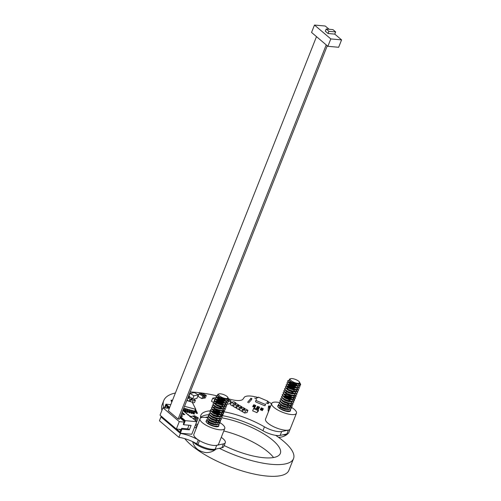 <?xml version="1.0" encoding="UTF-8"?>
<svg xmlns="http://www.w3.org/2000/svg" width="501" height="501" viewBox="0 0 501 501"><rect width="100%" height="100%" fill="white"/><g stroke="black" fill="none" stroke-linecap="round" stroke-linejoin="round"><path stroke-width="0.75" d="M290.279 428.825A13.302 4.208 -158.4 0 1 290.261 428.887L288.726 432.764A13.302 4.208 -158.4 0 1 286.854 433.972L280.134 435.4A13.302 4.208 -158.4 0 1 262.919 430.722A44.332 14.034 21.6 0 0 222.77 415.717A44.332 14.034 21.6 0 0 221.079 415.429L221.824 416.369M217.941 414.991A44.332 14.034 21.6 0 0 216.52 414.841M209.236 414.653A44.332 14.034 21.6 0 0 205.535 415.135A44.332 14.034 21.6 0 0 200.532 417.402M200.6 418.003A44.332 14.034 -158.4 0 1 200.838 415.285A44.332 14.034 -158.4 0 1 207.07 411.258A44.332 14.034 -158.4 0 1 210.802 410.776M213.113 410.707A44.332 14.034 -158.4 0 1 214.134 410.72M214.747 410.739A44.332 14.034 -158.4 0 1 217.39 410.901M218.148 410.97A44.332 14.034 -158.4 0 1 219.551 411.121M221.78 410.645L222.676 411.572A44.332 14.034 -158.4 0 1 224.298 411.835A44.332 14.034 -158.4 0 1 264.453 426.846L262.919 430.722M228.606 398.846A84.231 26.666 -158.4 0 1 229.214 399.021A18.086 5.724 -158.4 0 0 243.085 399.04L244.131 397.493A18.086 5.724 -158.4 0 1 246.486 396.203A18.086 5.724 -158.4 0 1 258.059 397.525M163.796 407.845A84.231 26.666 -158.4 0 1 163.746 400.6A84.231 26.666 -158.4 0 1 175.4 392.984M161.904 410.413A84.231 26.666 -158.4 0 1 162.211 404.476L163.746 400.6M180.429 433.446A18.08 5.724 -158.4 0 1 198.271 439.922L196.73 443.798A18.08 5.724 21.6 0 0 178.895 437.329L159.424 420.79L160.959 416.907L180.429 433.446L178.895 437.329M221.254 437.36A13.302 4.208 -158.4 0 1 225.306 442.684L223.765 446.56A13.302 4.208 -158.4 0 1 221.899 447.769L215.18 449.197A13.295 4.208 -158.4 0 1 197.964 444.519A73.547 23.284 21.6 0 1 196.73 443.798M219.613 422.437A13.302 4.208 -158.4 0 1 224.774 428.474L218.586 444.111A13.302 4.208 -158.4 0 1 216.714 445.32A13.295 4.208 -158.4 0 1 202.773 442.32M215.18 449.197L216.714 445.32L223.433 443.892L221.899 447.769M225.306 442.684A13.302 4.208 -158.4 0 1 223.433 443.892M280.134 435.4L281.668 431.524A13.302 4.208 -158.4 0 1 264.453 426.846M281.668 431.524L288.388 430.096A13.302 4.208 -158.4 0 1 273.652 426.727A13.302 4.208 -158.4 0 1 265.53 419.093L271.717 403.455A13.302 4.208 -158.4 0 1 273.59 402.247A13.302 4.208 -158.4 0 1 279.157 402.497M288.388 430.096A13.302 4.208 -158.4 0 0 290.254 428.887A13.302 4.208 -158.4 0 1 288.388 430.096L286.854 433.972M267.716 401.439A18.092 5.73 -158.4 0 1 271.598 403.768M190.211 391.964A84.231 26.666 -158.4 0 1 216.388 395.69M199.354 440.554A73.547 23.284 -158.4 0 1 198.271 439.922M186.817 400.543L192.227 402.184L195.722 409.154L195.547 411.233L194.288 412.768M193.211 412.555L192.215 412.285M190.493 410.15L191.438 410.407L191.432 411.215L191.157 412.022L190.173 411.728M189.121 411.44L188.125 411.171M187.08 410.889L186.084 410.62M185.032 410.332L184.036 410.062M194.482 412.185L195.359 409.236L184.537 406.292M191.157 412.022L191.282 413.325L192.177 413.569L192.528 410.695L193.48 410.964L193.123 413.475L194.225 414.12L194.576 411.246L195.547 411.233M189.24 412.768L190.136 413.012L190.311 412.567L189.215 411.922L189.24 412.768L189.034 412.361L189.459 409.63L190.486 410.137L189.459 409.63M188.445 409.599L189.391 409.856M187.192 412.217L188.088 412.455L188.263 412.016L187.167 411.365L187.374 411.772L187.192 412.217L186.992 411.809L187.412 409.073L188.439 409.58L187.412 409.073M184.355 408.484L185.301 408.741L184.944 411.252L186.046 411.903L186.397 409.029L187.349 409.298M171.856 401.94L171.555 401.025L172.156 401.188M171.574 401.858L172.031 401.495M182.865 410.526L184.568 411.346L184.381 411.828L184.568 411.346L182.859 410.532M183.234 410.563L183.153 409.793M184.143 410.983L184.349 408.472L183.823 408.102M185.151 411.659L185.301 408.741M185.502 408.785L186.266 408.766L185.37 408.522M187.167 411.365L187.543 409.342M188.063 411.609L188.439 409.58M189.215 411.922L189.591 409.893M190.104 412.16L190.486 410.137M191.282 413.325L191.438 410.407M191.632 410.451L192.397 410.432L191.501 410.187M193.33 413.882L193.48 410.964M193.68 411.008L194.576 411.246L193.549 410.745M195.722 409.154L195.359 409.236M196.354 412.461L197.444 413.031L197.269 413.475L196.342 413.225A0.783 0.701 153.4 0 1 195.866 412.448L196.023 411.503L195.522 411.283M196.517 412.78L196.524 411.709A0.783 0.701 153.4 0 0 196.473 411.277L196.279 410.883A0.783 0.701 153.4 0 0 195.853 410.544L195.609 410.476M197.444 413.031L196.367 412.404M195.822 411.365L195.666 412.06A0.783 0.701 153.4 0 0 195.716 412.492L195.916 412.887M196.091 410.663A0.783 0.701 153.4 0 0 195.647 410.056M195.453 411.384L195.415 411.553A0.783 0.701 153.4 0 0 195.653 412.21M196.837 412.53L196.993 412.141L196.461 411.991M196.023 410.382L195.828 409.987A0.783 0.701 153.4 0 0 195.666 409.787M196.993 412.141L196.53 411.678M196.549 411.246L196.242 410.826M196.098 410.35L195.797 409.931M196.473 411.277A0.783 0.701 153.4 0 0 196.048 410.933L195.584 410.807M171.555 401.025L171.749 401.42M185.326 411.215L186.222 411.459M187.374 411.772L188.263 412.016M189.416 412.323L190.311 412.567M191.463 412.88L192.353 413.125M193.505 413.438L194.401 413.682M171.53 401.076L171.123 400.969L171.298 400.524L172.313 400.781M172.225 400.775L172.031 400.38L172.457 400.424M172.031 400.38L171.104 400.13L171.298 400.524M171.104 400.13L171.123 400.969M172.858 399.422A0.783 0.701 153.4 0 0 172.789 399.516L172.369 400.243M227.316 404.226L229.946 403.662L231.024 400.957L228.988 399.773M231.024 400.957L228.287 401.539M223.559 399.942L223.358 400.449M225.907 400.8L224.949 400.243M224.461 399.372L225.344 399.184M256.255 399.585L255.485 401.677L256.067 402.084L264.271 405.572L265.161 405.566M268.085 403.725L268.549 403.148L268.048 402.936M268.185 403.768L268.549 403.148M256.393 397.988L256.706 397.55L257.808 397.875L258.341 397.136L267.822 401.163L267.484 402.015M255.967 400.462L265.449 404.489L264.966 405.71M265.449 404.489L265.762 404.05M267.678 403.23L268.242 402.447L267.891 403.324M268.242 402.447L267.296 401.902L267.822 401.163M269.156 409.931L269.45 406.994L268.404 406.555L268.116 411.033M268.404 406.555L268.905 405.81L269.945 406.248L269.657 408.672M248.615 402.81L251.151 400.155L251.446 399.403L250.406 398.965L247.575 402.372L250.256 399.341M250.406 398.965L250.907 398.22L251.947 398.664L251.151 400.155M256.499 398.809L254.671 398.038L256.499 398.809M268.041 403.674L266.213 402.904L268.041 403.674M269.45 406.994L269.945 406.248M269.15 407.745L269.651 407M251.947 398.664L251.446 399.403M214.691 399.698L215.549 399.178M213.921 401.652L214.409 400.424M213.57 402.528L211.478 401.314L212.743 398.113L215.474 397.738M214.841 399.328L212.743 398.113M196.286 421.303L197.043 421.141L198.308 417.94L194.457 415.698L192.991 416.3M198.308 417.94L196.968 418.222L193.117 415.98M195.885 420.959L196.968 418.222M218.712 401.645L220.371 402.629M218.499 403.512L218.962 403.781M223.208 407.307L222.864 407.075M193.192 418.673L195.853 418.059M190.267 416.669L192.722 416.149L195.785 417.934L195.121 420.308L195.434 419.713L194.62 419.882M192.753 416.168L195.803 417.934L195.396 419.631M195.415 400.312L193.317 399.097L190.919 399.604L193.017 400.825L195.415 400.312L194.532 402.528L192.603 402.942M190.919 399.604L190.186 401.458M193.017 400.825L192.365 402.466M188.739 401.063L187.073 400.099L187.956 397.882L190.048 399.097L189.215 401.195M190.342 401.063L189.447 401.257M190.048 399.097L192.447 398.589L190.355 397.368L187.956 397.882M192.447 398.589L192.146 399.347M196.354 427.998L194.538 427.29M197.732 424.522L197.1 424.153L195.659 424.453M195.415 425.073L196.793 425.875L195.916 428.092M196.793 425.875L197.231 425.781M200.932 393.968L201.12 393.492L204.978 395.734L204.001 398.195L203.4 397.844M204.978 395.734L206.318 395.452L205.341 397.913L204.001 398.195M201.12 393.492L202.46 393.204L206.318 395.452M188.238 396.942L189.741 396.623L189.365 397.581M189.741 396.623L188.62 395.978M202.842 396.141L201.872 398.608L198.014 396.36L198.985 393.899L202.842 396.141L204.183 395.859L203.212 398.32L201.872 398.608M198.985 393.899L200.325 393.617L204.183 395.859M262.436 410.206L261.785 410.419L261.854 409.956L262.436 410.206L263.244 409.01L262.274 410.626L263.257 408.722L262.599 409.968L260.533 409.117L262.587 409.981L262.311 410.526L261.823 410.319L262.274 410.626M262.969 409.555L263.094 409.229L262.969 409.555M261.697 410.35L260.382 409.342L260.745 409.868L260.219 409.755L260.802 410.006L260.983 409.574L261.86 409.943M263.088 409.248L263.225 408.653L262.718 409.417L260.783 408.584L260.589 409.135L262.537 409.962M241.689 411.315L239.591 410.094L240.474 407.877L242.565 409.098L241.689 411.315L242.86 411.064M242.565 409.098L244.964 408.584L242.872 407.369L240.474 407.877M244.964 408.584L244.663 409.342M244.651 413.037L242.559 411.822L243.436 409.605L245.534 410.82L244.651 413.037L247.049 412.53L247.932 410.313L245.834 409.098L243.436 409.605M245.534 410.82L247.932 410.313M238.608 409.524L236.516 408.302L237.393 406.092L239.484 407.307L238.608 409.524L239.929 409.242M239.484 407.307L241.883 406.799L239.791 405.578L237.393 406.092M241.883 406.799L241.545 407.651M193.417 399.153L196.887 398.42L198.302 394.851L193.925 395.777L192.547 399.259M188.902 396.141L189.96 393.467L194.332 392.54L198.302 394.851M193.925 395.777L189.96 393.467M233.904 405.678L232.545 405.967L233.522 403.505L235.99 402.979L235.533 404.125M232.545 405.967L230.454 404.752L231.424 402.284L233.898 401.764L235.99 402.979M233.522 403.505L231.424 402.284M235.639 407.795L233.547 406.58L234.424 404.363L236.522 405.578L235.639 407.795L236.816 407.551M236.522 405.578L238.921 405.071L236.823 403.856L234.424 404.363M238.921 405.071L238.62 405.829M257.959 411.622L258.24 411.033L257.702 411.515M258.253 411.196L258.541 410.607L258.134 410.432M258.028 410.688L258.372 410.757M257.902 410.476L257.026 412.686L252.661 410.839L253.544 408.622L257.902 410.476L257.026 412.686M258.397 409.768L254.038 407.92L253.544 408.622M258.716 408.641L258.065 408.854L258.134 408.39L258.716 408.641L259.524 407.445L258.554 409.06L258.873 408.415L256.819 407.551L258.873 408.415L258.591 408.96L258.103 408.753L258.554 409.06M259.249 407.989L259.374 407.664L259.249 407.989M257.088 408.44L257.251 408.021L256.662 407.776L257.026 408.302L256.499 408.19L257.088 408.44L257.264 408.008L258.14 408.378M258.817 408.396L259.537 407.156L258.817 408.396L256.825 407.532L257.614 406.286L257.063 407.019M257.094 408.428L257.977 408.785M254.921 407.044L254.17 407.219L254.339 406.799L254.921 407.044L255.729 405.848L254.758 407.463L255.742 405.566L255.084 406.806L253.024 405.954L255.078 406.818L254.796 407.363L254.308 407.163L254.758 407.463M255.454 406.392L255.579 406.073L255.454 406.392M254.182 407.194L252.867 406.179L253.23 406.706L252.704 406.599L253.193 406.806L253.468 406.411L254.339 406.799M255.573 406.086L255.71 405.497L255.209 406.261L253.268 405.428L253.074 405.979L255.022 406.799M169.401 408.146L166.075 405.322L169.2 408.647L167.146 406.906L166.67 408.102L167.146 406.906L166.075 405.322L169.401 408.146M190.637 417.145L191.488 417.22L190.637 417.145L189.566 416.237L190.637 417.145M165.906 404.188L164.441 407.902L165.906 404.188L170.791 404.633L165.906 404.188L169.695 407.407L165.906 404.188M165.029 407.952L166.075 405.322L165.029 407.952M161.178 416.137L160.934 416.751L180.329 433.227L181.938 429.163L181.481 428.768L180.16 432.094L176.571 429.044L180.16 432.094L181.713 428.324L188.288 428.919L189.359 429.827L191.113 425.399L183.692 424.729L185.301 420.665L180.473 416.563L185.301 420.665L196.755 421.698L191.488 417.22L196.755 421.698L191.777 434.254L180.329 433.227L160.934 416.751L161.178 416.137M184.55 421.015L180.178 417.302L184.55 421.015L183.234 424.334L183.692 424.729L183.234 424.334L184.55 421.015M179.978 417.803L184.349 421.516L179.978 417.803M187.618 414.577L188.689 415.492L187.618 414.577L188.464 414.659L186.741 413.839L185.671 412.924L186.516 413.006L186.328 413.482L186.516 413.006L185.646 412.26L186.516 413.006L185.671 412.924L186.741 413.839L188.464 414.659L188.276 415.141L188.464 414.659L187.618 414.577M184.825 414.628L182.145 412.348L184.825 414.628L181.362 414.314L184.825 414.628M180.567 416.318L181.074 416.751L180.598 416.25L181.105 416.675L182.708 415.949L180.936 415.392L182.708 415.949L181.074 416.751L180.567 416.318M188.288 428.919L181.713 428.324L181.481 428.768L181.938 429.163L189.359 429.827L188.288 428.919M184.794 412.185L185.646 412.26L184.794 412.185L183.723 411.271L184.568 411.346L183.723 411.271L184.794 412.185M189.566 416.237L190.411 416.312L189.541 415.567L188.689 415.492L189.541 415.567L190.411 416.312L190.223 416.794L190.411 416.312L189.566 416.237M180.742 430.628L179.151 429.276L180.742 430.628M181.105 416.675L182.708 415.949L181.105 416.675M183.692 424.729L191.113 425.399L189.359 429.827L181.938 429.163L180.329 433.227L191.777 434.254L196.755 421.698L185.301 420.665L183.692 424.729M273.533 457.526A43.618 13.809 21.6 0 0 257.17 444.418A43.618 13.809 21.6 0 0 223.79 430.96M224.179 445.533A43.618 13.809 21.6 0 0 280.328 453.436A43.618 13.809 21.6 0 0 261.81 432.695A43.618 13.809 21.6 0 0 221.918 417.859M208.704 416.901A43.618 13.809 21.6 0 0 205.216 417.383M219.363 448.307A57.809 18.299 21.6 0 0 293.517 458.659A57.809 18.299 21.6 0 0 275.669 435.344M184.788 438.651A57.809 18.299 21.6 0 0 205.924 455.303A57.809 18.299 21.6 0 0 288.877 470.376L293.517 458.659M326.189 29.002L328.913 31.319L335.645 31.92L332.921 29.609L326.189 29.002L325.318 31.194L328.042 33.504L334.774 34.112L341.576 39.886L330.804 38.921L327.879 46.305L311.553 32.44L314.478 25.05L330.804 38.921M314.478 25.05L325.249 26.021L329.063 29.258M341.576 39.886L338.651 47.276L327.879 46.305M335.645 31.92L334.774 34.112M327.272 45.791L179.452 419.149L178.105 419.03L326.226 44.902M178.105 419.03L168.367 410.757L316.494 36.636M168.781 408.29L162.95 407.77L160.026 415.154L176.352 429.025L179.277 421.635L162.95 407.77M184.13 422.074L179.277 421.635M181.205 429.463L176.352 429.025M187.574 428.856L189.021 425.205M181.957 412.805L184.011 414.552M328.913 31.319L328.042 33.504M216.075 449.009A12.801 4.052 -158.4 0 1 215.768 449.341A12.801 4.052 -158.4 0 1 214.409 449.917A12.801 4.052 -158.4 0 1 197.839 445.414A12.801 4.052 -158.4 0 1 193.386 442.001M215.768 449.341A14.441 14.441 0 0 1 206.537 452.585A6.738 2.136 -158.4 0 1 198.778 450.136A6.738 2.136 -158.4 0 1 196.83 448.746A14.441 14.441 0 0 1 192.628 441.638M220.69 396.723A5.079 1.609 21.6 0 0 225.976 398.539A5.079 1.609 21.6 0 0 227.905 397.437A5.079 1.609 21.6 0 0 225.826 395.633A5.079 1.609 21.6 0 0 219.006 393.918A5.079 1.609 21.6 0 0 220.69 396.723M219.006 393.918L217.685 394.406L217.728 395.928L220.027 397.5L226.54 399.234L227.961 397.575M216.056 424.541L216.482 424.873M215.443 423.796L216.156 424.297M216.833 422.587L214.741 422.487L210.908 421.178L208.879 419.838L207.47 417.746L208.798 417.007M218.881 425.518L217.835 426.395L216.751 426.558L212.674 425.969M216.213 421.842L216.927 422.343M218.824 424.366L218.937 425.399L217.935 426.151L213.871 426L208.065 423.733M218.035 420.965L219.288 422.287M219.407 422.475L219.613 423.689L218.611 424.441L214.547 424.291L209.694 422.556L207.207 420.865L206.794 419.462L208.028 418.961M216.989 419.888L217.703 420.389M218.805 421.341L219.507 422.23M219.601 422.412L219.707 423.445L218.705 424.197L214.647 424.046L209.794 422.312L206.932 420.157L206.794 419.462M220.427 421.604L219.382 422.481L218.298 422.644L215.324 422.33L210.47 420.602L207.978 418.911M218.686 418.46L220.277 420.276M220.371 420.458L220.484 421.485L219.482 422.237L215.417 422.086L210.564 420.358L207.708 418.203L207.564 417.502M219.582 417.057L220.208 417.627M221.198 419.65L220.158 420.527L219.069 420.69L216.1 420.377L211.24 418.648L208.385 416.494L208.341 415.548L209.575 415.047M221.148 418.504L221.26 419.531L220.258 420.283L216.194 420.132L211.341 418.404L208.479 416.25L208.341 415.548M211.835 411.421L214.553 412.047L219.488 414.452M220.678 414.828L220.102 414.884L220.352 415.104M221.974 417.696L220.935 418.573L219.845 418.736L216.87 418.423L212.017 416.694L209.155 414.54L209.117 413.594L210.351 413.093M221.924 416.544L222.031 417.577L221.029 418.329L216.971 418.178L212.111 416.45L209.255 414.296L209.117 413.594M220.86 412.93L221.755 413.72M221.905 413.876L222.388 414.471M222.507 414.659L222.707 415.868L221.705 416.619L217.647 416.469L212.793 414.74L210.301 413.043L209.888 411.64L211.065 411.146M221.855 413.469L222.601 414.415M222.695 414.59L222.807 415.623L221.805 416.375L217.741 416.225L212.887 414.496L210.025 412.342L209.888 411.64M221.63 410.977L223.158 412.511M223.277 412.705L223.484 413.914L222.482 414.665L218.417 414.515L213.564 412.78L211.071 411.089L210.564 409.931L211.835 409.185M222.676 411.572L223.377 412.461M223.471 412.636L223.578 413.669L222.576 414.421L218.517 414.271L213.664 412.536L210.802 410.382L210.664 409.686M222.676 409.236L223.459 409.962M224.053 410.745L224.254 411.96L223.252 412.711L219.194 412.561L214.34 410.826L211.848 409.135L211.435 407.733L212.668 407.232M224.241 410.682L224.354 411.716L223.352 412.467L219.288 412.317L214.434 410.582L211.579 408.428L211.435 407.733M223.452 407.282L224.079 407.852M225.068 409.881L224.028 410.751L222.939 410.914L219.964 410.607L215.111 408.872L212.255 406.718L212.211 405.772L213.445 405.278M225.018 408.728L225.131 409.762L224.122 410.507L220.064 410.363L215.211 408.628L212.349 406.474L212.211 405.772M223.953 405.115L224.855 405.898M225.845 407.92L224.805 408.797L223.715 408.96L220.741 408.647L215.887 406.918L213.025 404.764L212.988 403.819L214.221 403.318M225.794 406.774L225.901 407.801L224.899 408.553L220.841 408.403L215.981 406.674L213.125 404.52L212.988 403.819M216.482 399.692L219.194 400.318L224.129 402.723M224.73 403.155L225.776 404.1M226.371 404.883L226.577 406.092L224.486 407.006L221.517 406.693L216.664 404.965L214.171 403.267L213.758 401.865L216.225 401.307L219.438 401.996M216.495 399.441L219.294 400.074L224.667 402.791M225.037 403.08L225.726 403.7M226.565 404.821L226.677 405.848L225.675 406.599L221.611 406.449L216.758 404.72L213.896 402.566L213.758 401.865M217.252 397.738L219.97 398.364L224.905 400.769M226.095 401.144L225.519 401.201L226.402 401.99M227.391 404.013L226.352 404.889L225.262 405.052L222.287 404.739L217.434 403.011L214.578 400.856L214.534 399.911L215.706 399.416M227.341 402.86L227.448 403.894L226.446 404.645L222.388 404.495L217.534 402.766L214.672 400.612L214.534 399.911M226.546 399.466L227.172 400.03M227.924 400.975L228.124 402.184L226.039 403.098L223.064 402.785L218.211 401.057L215.718 399.36L215.305 397.957L217.772 397.399L220.991 398.088M228.112 400.906L228.224 401.94L227.222 402.691L223.158 402.541L218.304 400.813L215.449 398.658L215.305 397.957M206.03 421.385L207.251 420.915M211.848 411.171L214.647 411.803L219.313 414.026M212.624 409.217L215.424 409.849L220.083 412.072M215.706 401.645L218.423 402.278L223.083 404.495M215.718 401.395L218.517 402.034L223.177 404.251M217.265 397.487L220.064 398.12L224.73 400.343M228.919 400.174L226.809 401.144L223.834 400.831L218.981 399.097L216.125 396.942L216.081 396.003L217.384 395.496M216.05 396.128L217.566 395.746M228.174 398.082L228.844 399.322A6.738 2.136 -158.4 0 1 228.844 399.322A6.738 2.136 -158.4 0 1 228.944 400.124A6.738 2.136 -158.4 0 1 227.993 400.737C225.55 401.157 222.576 400.524 219.081 398.852L216.219 396.698L216.081 396.003M228.475 398.577L227.993 400.737M227.855 398.896L227.147 399.341L223.934 399.278L220.096 397.969L217.691 395.884M226.734 401.144L223.158 401.232L219.325 399.923L216.92 397.794M217.065 397.587L217.772 397.399M221.636 398.345L224.291 399.76L226.546 401.796M225.926 401.182L226.277 402.842M225.964 403.098L222.388 403.186L218.549 401.877L216.15 399.754M217.002 399.353L218.649 399.56M222.444 401.063L224.868 402.817M225.287 404.808L225.726 404.345L225.5 404.802M225.187 405.052L221.611 405.14L217.778 403.831L215.374 401.708M215.518 401.501L216.225 401.307M224.335 405.04L224.73 406.756M224.417 407.012L220.841 407.094L217.002 405.785L214.591 403.706M214.741 403.455L217.096 403.468M223.64 408.966L220.064 409.048L216.225 407.739L213.821 405.66M217.891 405.904L222.544 408.678M222.864 410.92L219.294 411.008L215.455 409.699L213.044 407.614M213.908 407.175L215.549 407.382M217.121 407.858L217.766 408.115M222.018 410.908L222.532 412.404M222.093 412.874L218.517 412.962L214.678 411.653L212.267 409.567M214.779 409.336L216.344 409.818M216.996 410.068L218.574 410.839M221.242 412.862L221.855 414.114L221.417 414.584M221.317 414.828L217.741 414.916L213.908 413.607L211.503 411.478M214.002 411.29L215.574 411.772M220.653 415.053L220.86 416.531M220.546 416.782L216.971 416.87L213.132 415.561L210.721 413.482M213.226 413.244L214.797 413.726M215.443 413.983L219.444 416.5M219.77 418.736L216.194 418.823L212.355 417.515L209.95 415.435M219.094 420.452L219.532 419.982L219.306 420.439M218.993 420.696L215.424 420.777L211.585 419.469L209.174 417.389M215.48 418.661L217.897 420.408M218.223 422.65L214.647 422.731L210.808 421.422L208.397 419.343M217.447 424.604L213.871 424.691L210.038 423.383L207.627 421.297M207.777 421.047L208.485 420.859M210.132 421.065L211.704 421.548M216.676 426.558L216.156 426.752M207.07 422.957L209.355 423.019M211.572 423.758L213.157 424.522M226.414 399.241L224.035 399.034L220.196 397.725L217.991 396.178M227.272 400.431L226.834 400.9M226.809 401.144L223.258 400.988L219.419 399.679L217.09 397.932M217.021 397.55L217.722 397.168L219.519 397.362M224.053 399.297L225.982 400.888M226.201 401.169L226.496 402.384L226.057 402.854M226.039 403.098L222.482 402.942L218.649 401.633L216.313 399.886M218.023 399.172L218.743 399.316M224.548 405.052L221.711 404.896L217.872 403.587L215.543 401.84M215.468 401.464L216.175 401.076L217.966 401.27M224.855 406.543L224.511 406.768M224.486 407.006L220.935 406.85L217.096 405.541L214.171 403.267M214.697 403.418L215.399 403.029L217.196 403.224M220.997 404.733L223.659 406.749M224.179 408.252L223.734 408.722M222.995 408.96L220.164 408.803L216.326 407.495L213.996 405.747M215.706 405.04L216.419 405.184M220.221 406.687L220.954 407.119M223.402 410.206L222.964 410.676M222.225 410.914L219.388 410.764L215.549 409.455L212.624 407.181M214.929 406.994L215.649 407.138M219.444 408.641L220.183 409.073M222.626 412.16L222.187 412.63M221.448 412.868L218.611 412.718L214.779 411.409L212.443 409.661M221.542 412.874L221.855 414.114M221.392 414.828L217.841 414.671L214.002 413.363L211.071 411.089M213.382 410.901L214.096 411.045M217.897 412.548L220.565 414.571M220.985 416.312L220.64 416.538M219.901 416.782L217.065 416.625L213.226 415.316L210.301 413.043M212.606 412.855L213.326 412.999M217.127 414.502L217.86 414.941M219.125 418.736L216.294 418.579L212.455 417.27L209.524 414.997M218.355 420.69L215.518 420.533L211.679 419.224L208.754 416.957M211.059 416.769L211.779 416.913M217.578 422.644L218.298 422.644M210.288 418.723L211.002 418.867M214.804 420.37L217.472 422.387M216.808 424.597L213.971 424.447L210.132 423.138L207.207 420.865M207.733 421.009L209.512 420.677M216.751 426.558L215.186 426.62M206.988 422.888L209.456 422.775M280.892 405.24A6.807 2.154 -158.4 0 1 282.551 405.578M286.165 406.906A6.807 2.154 -158.4 0 1 287.668 407.708M290.461 410.526A6.807 2.154 -158.4 0 1 290.417 410.858A6.807 2.154 -158.4 0 1 289.459 411.478A6.807 2.154 -158.4 0 1 281.913 409.755A6.807 2.154 -158.4 0 1 277.754 405.848A6.807 2.154 -158.4 0 1 278.562 405.265M291.288 407.213A13.302 4.208 -158.4 0 1 296.448 413.25A13.302 4.208 -158.4 0 1 294.582 414.459A13.302 4.208 -158.4 0 1 279.846 411.089A13.302 4.208 -158.4 0 1 271.717 403.455M287.831 433.647A12.801 4.052 -158.4 0 1 287.442 434.117A12.801 4.052 -158.4 0 1 286.084 434.693A12.801 4.052 -158.4 0 1 283.021 434.787M292.365 381.499A5.079 1.609 21.6 0 0 297.65 383.315A5.079 1.609 21.6 0 0 299.579 382.213A5.079 1.609 21.6 0 0 297.494 380.409A5.079 1.609 21.6 0 0 290.68 378.693A5.079 1.609 21.6 0 0 292.365 381.499M290.68 378.693L289.359 379.182L289.403 380.704L291.695 382.276L298.214 384.01L299.636 382.351M287.731 409.317L288.156 409.655M287.117 408.578L287.831 409.073M288.507 407.363L286.415 407.263L282.583 405.96L280.554 404.614L279.145 402.522L280.472 401.783M290.555 410.294L289.509 411.171L288.419 411.334L284.349 410.745M287.887 406.618L288.601 407.119M290.499 409.142L290.611 410.175L289.609 410.926L285.545 410.776L279.74 408.515M289.71 405.741L290.962 407.062M291.081 407.25L291.288 408.465L290.286 409.217L286.221 409.067L281.368 407.332L278.875 405.641L278.468 404.238L279.702 403.737M288.664 404.664L289.378 405.165M290.48 406.117L291.181 407.006M291.275 407.188L291.382 408.221L290.38 408.973L286.321 408.822L281.468 407.088L278.606 404.933L278.468 404.238M292.102 406.38L291.056 407.257L289.973 407.419L286.998 407.106L282.144 405.378L279.652 403.687M290.361 403.242L291.951 405.052M292.045 405.234L292.158 406.267L291.156 407.012L287.092 406.862L282.238 405.134L279.383 402.979L279.239 402.278M291.256 401.833L291.883 402.403M292.872 404.426L291.832 405.303L290.743 405.466L287.768 405.152L282.915 403.424L280.059 401.27L280.015 400.324L281.249 399.823M292.822 403.28L292.935 404.307L291.926 405.058L287.868 404.908L283.015 403.18L280.153 401.025L280.015 400.324M283.51 396.197L286.228 396.823L291.162 399.228M293.649 402.472L292.609 403.349L291.519 403.512L288.545 403.199L283.691 401.47L280.829 399.316L280.792 398.37L282.025 397.869M292.753 400.205L293.498 401.144M293.599 401.32L293.705 402.353L292.703 403.105L288.645 402.954L283.785 401.226L280.929 399.072L280.792 398.37M292.534 397.706L293.429 398.495M293.58 398.652L294.062 399.247M294.175 399.435L294.381 400.643L293.379 401.395L289.321 401.245L284.468 399.516L281.975 397.819L281.562 396.416L282.739 395.922M293.53 398.245L294.275 399.191M294.369 399.366L294.482 400.399L293.48 401.151L289.415 401L284.562 399.272L281.7 397.118L281.562 396.416M293.304 395.752L294.832 397.293M294.951 397.481L295.158 398.69L294.156 399.441L290.092 399.291L285.238 397.562L282.746 395.865L282.238 394.707L283.51 393.961M293.454 395.421L295.051 397.237M295.145 397.412L295.252 398.445L294.25 399.197L290.192 399.047L285.338 397.318L282.476 395.164L282.339 394.462M294.35 394.011L295.133 394.738M295.728 395.521L295.928 396.736L294.926 397.487L290.868 397.337L286.015 395.602L283.522 393.911L283.109 392.508L284.343 392.007M295.916 395.458L296.028 396.491L295.026 397.243L290.962 397.093L286.109 395.358L283.253 393.204L283.109 392.508M298.045 389.659L298.252 390.868L297.25 391.619L293.191 391.469L288.338 389.74L285.846 388.05L288.77 390.317L292.609 391.625L294.87 391.845L295.753 392.627M296.742 394.656L295.703 395.533L294.613 395.69L291.638 395.383L286.785 393.648L283.929 391.494L283.885 390.555L285.119 390.054M296.692 393.504L296.799 394.537L295.797 395.289L291.739 395.139L286.885 393.404L284.023 391.25L283.885 390.555M295.628 389.891L296.523 390.674M297.519 392.696L296.479 393.573L295.39 393.736L292.415 393.423L287.561 391.694L284.7 389.54L284.656 388.594L285.896 388.1M297.469 391.55L297.575 392.577L296.573 393.329L292.509 393.179L287.655 391.45L284.8 389.296L284.656 388.594M288.156 384.467L290.868 385.1L295.803 387.498M296.404 387.931L297.45 388.876M288.169 384.217L290.968 384.856L296.341 387.567M296.711 387.855L297.4 388.475M298.239 389.596L298.352 390.623L297.35 391.375L293.285 391.225L288.432 389.496L285.57 387.342L285.432 386.64L287.9 386.083L291.112 386.772M288.927 382.513L291.645 383.14L296.579 385.545M297.769 385.92L297.193 385.977L298.076 386.766M299.066 388.789L298.026 389.665L296.936 389.828L293.962 389.515L289.108 387.787L286.246 385.632L286.209 384.687L287.38 384.192M299.016 387.636L299.122 388.67L298.12 389.421L294.062 389.271L289.209 387.542L286.347 385.388L286.209 384.687M298.22 384.242L298.846 384.812M299.598 385.751L299.798 386.96L298.796 387.711L294.738 387.561L289.885 385.833L287.392 384.135L286.979 382.733L288.219 382.232M299.786 385.682L299.899 386.716L298.897 387.467L294.832 387.317L289.979 385.588L287.123 383.434L286.979 382.733M277.704 406.161L278.925 405.691M283.522 395.947L286.321 396.579L290.981 398.802M284.299 393.993L287.098 394.625L291.757 396.848M285.846 388.05L285.432 386.64M287.38 386.421L290.098 387.054L294.757 389.271M287.392 386.171L290.192 386.81L294.851 389.026M288.939 382.263L291.739 382.896L296.404 385.119M300.594 384.95L298.483 385.92L295.509 385.607L290.655 383.872L287.799 381.718L287.756 380.779L289.058 380.272M287.724 380.904L289.24 380.522M300.519 384.092A6.738 2.136 -158.4 0 1 300.519 384.098A6.738 2.136 -158.4 0 1 300.619 384.9A6.738 2.136 -158.4 0 1 299.667 385.513C297.225 385.933 294.25 385.307 290.755 383.628L287.893 381.474L287.756 380.779M299.849 382.858L300.149 383.353L299.667 385.513M299.529 383.672L298.821 384.117L295.609 384.054L291.77 382.745L289.359 380.66M298.408 385.92L294.832 386.008L291 384.699L288.595 382.57M288.739 382.363L292.665 382.864M293.31 383.121L295.966 384.536L298.22 386.572M297.6 385.958L298.114 387.279M297.638 387.874L294.062 387.962L290.223 386.653L287.825 384.53M288.676 384.129L290.317 384.336M294.118 385.839L296.542 387.592M296.961 389.584L297.4 389.12L297.174 389.578M296.861 389.828L293.285 389.916L289.446 388.607L287.048 386.484M287.192 386.277L287.9 386.083M296.01 389.816L296.404 391.531M296.085 391.788L292.515 391.87L288.676 390.561L286.265 388.482M286.415 388.231L288.77 388.25M295.314 393.742L291.739 393.824L287.9 392.515L285.495 390.436M289.565 390.68L294.219 393.454M294.538 395.696L290.962 395.784L287.129 394.475L284.718 392.389M285.583 391.951L287.223 392.158M288.795 392.64L289.44 392.89M293.692 395.684L294.081 397.393M293.768 397.65L290.192 397.738L286.353 396.429L283.942 394.343M286.453 394.112L288.019 394.594M288.664 394.851L290.248 395.615M292.991 399.604L289.415 399.692L285.583 398.383L283.178 396.26M285.676 396.066L287.242 396.548M292.315 401.314L292.753 400.85L292.534 401.307M292.221 401.558L288.645 401.645L284.806 400.337L282.395 398.257M284.9 398.019L286.472 398.502M287.117 398.758L291.119 401.276M291.444 403.512L287.868 403.599L284.029 402.29L281.625 400.211M290.768 405.228L291.206 404.758L290.981 405.215M290.668 405.472L287.098 405.553L283.259 404.244L280.848 402.165M287.154 403.437L289.572 405.184M289.897 407.426L286.321 407.507L282.483 406.205L280.072 404.119M289.121 409.38L285.545 409.467L281.712 408.158L279.301 406.073M279.452 405.823L280.159 405.635M288.344 411.334L287.831 411.528M278.744 407.739L281.03 407.795M283.247 408.534L284.831 409.298M298.089 384.017L295.703 383.81L291.87 382.501L289.666 380.954M298.947 385.206L298.508 385.676M298.483 385.92L294.932 385.764L291.094 384.455L288.764 382.708M288.695 382.326L289.396 381.944L291.194 382.138M295.722 384.073L297.657 385.664M297.876 385.945L298.17 387.16L297.732 387.63M296.993 387.874L294.156 387.718L290.317 386.409L287.987 384.662M289.697 383.948L290.417 384.092M296.216 389.828L293.386 389.672L289.547 388.363L287.217 386.615M287.142 386.24L287.85 385.851L289.641 386.046M296.529 391.319L296.185 391.544M286.372 388.194L287.073 387.805L288.87 388.006M292.672 389.509L295.333 391.525M295.853 393.028L295.408 393.498M294.669 393.736L291.839 393.579L288 392.27L285.664 390.523M287.38 389.816L288.094 389.96M291.895 391.463L292.628 391.895M295.076 394.982L294.638 395.452M293.899 395.69L291.062 395.539L287.223 394.231L284.299 391.957M286.603 391.769L287.323 391.914M291.119 393.417L291.858 393.849M294.3 396.936L293.862 397.406M293.123 397.644L290.286 397.493L286.453 396.185L284.117 394.437M293.21 397.65L293.53 398.89L293.091 399.36M292.352 399.604L289.515 399.447L285.676 398.138L282.746 395.865M285.056 395.677L285.77 395.821M290.304 397.756L292.24 399.347M291.576 401.558L288.739 401.401L284.9 400.092L281.975 397.819M284.28 397.631L285 397.775M288.801 399.284L289.534 399.717M290.799 403.512L287.969 403.355L284.13 402.046L281.199 399.773M290.029 405.466L287.192 405.309L283.353 404L280.428 401.733M282.733 401.545L283.453 401.689M289.252 407.419L289.973 407.419M281.963 403.499L282.677 403.643M287.211 405.578L289.146 407.163M288.482 409.373L285.645 409.223L281.806 407.914L278.875 405.641M279.408 405.785L281.186 405.453M288.419 411.334L286.86 411.396M278.662 407.664L281.13 407.551M209.218 420.464A6.807 2.154 -158.4 0 1 210.877 420.802M214.491 422.13A6.807 2.154 -158.4 0 1 215.994 422.932M218.787 425.75A6.807 2.154 -158.4 0 1 218.743 426.082A6.807 2.154 -158.4 0 1 217.785 426.702A6.807 2.154 -158.4 0 1 210.238 424.98A6.807 2.154 -158.4 0 1 206.08 421.072A6.807 2.154 -158.4 0 1 206.888 420.489M216.714 445.32A13.302 4.208 -158.4 0 1 201.978 441.951A13.302 4.208 -158.4 0 1 193.856 434.317L200.043 418.679A13.302 4.208 -158.4 0 1 201.916 417.471A13.302 4.208 -158.4 0 1 207.483 417.721M224.774 428.474A13.302 4.208 -158.4 0 1 222.907 429.683A13.302 4.208 -158.4 0 1 208.172 426.313A13.302 4.208 -158.4 0 1 200.043 418.679M199.498 440.642L197.964 444.519M183.742 408.309L184.349 408.472M183.416 409.129L184.274 409.367M183.103 409.937L183.999 410.175M183.973 410.494L183.078 410.256M185.426 409.68L186.316 409.918M185.151 410.488L186.046 410.732M186.015 411.052L185.126 410.807M187.468 410.231L188.363 410.476M187.192 411.045L188.088 411.29M189.516 410.789L190.405 411.033M189.24 411.603L190.136 411.841M191.557 411.346L192.453 411.584M191.282 412.154L192.177 412.398M192.152 412.718L191.257 412.473M193.605 411.897L194.494 412.141M193.33 412.711L194.225 412.956M194.194 413.275L193.305 413.031M196.048 410.933L195.853 410.544M195.866 412.448L195.666 412.06M221.943 403.355L219.983 402.215M223.878 402.942L222.569 403.224M223.064 403.305L224.41 403.017M224.767 405.478L224.993 405.065M222.156 406.355L221.655 406.461M222.137 406.342L221.617 406.449M195.822 417.966L193.017 418.523M190.286 416.638L192.578 416.181M261.328 407.852L263.225 408.653L261.328 407.852L260.852 408.559L262.749 409.355L262.599 409.968M259.368 407.682L258.879 408.403M257.614 406.286L259.505 407.088L257.614 406.286L257.138 406.994L259.004 407.852L257.069 407.012M253.819 404.695L255.71 405.497L253.819 404.695L253.343 405.397L255.234 406.198L255.084 406.806M195.465 411.991L195.29 411.64M224.774 405.484L225.005 405.065M224.874 402.823L225.776 403.75M224.104 404.777L224.999 405.704M217.133 422.374L218.035 423.301M218.167 396.379L217.728 395.928M217.396 398.333L216.495 397.406M216.62 400.293L215.718 399.36M223.972 405.109L225.262 405.052M215.85 402.247L214.942 401.314M222.425 409.023L223.715 408.96M214.296 406.154L213.395 405.228M221.649 410.977L222.939 410.914M220.878 412.93L222.168 412.874M212.75 410.062L211.848 409.135M219.332 416.838L220.615 416.782M218.555 418.792L219.845 418.736M217.778 420.752L219.069 420.69M216.232 424.66L217.522 424.597M290.254 428.887L296.448 413.25M278.575 437.36A14.441 14.441 0 0 0 287.442 434.117M300.149 383.353L300.519 384.098M289.446 382.175L288.213 382.232M296.548 387.599L297.45 388.525M295.778 389.553L296.673 390.479M288.808 407.15L289.71 408.077M289.841 381.155L289.403 380.704M289.071 383.115L288.169 382.182M296.423 387.931L297.713 387.874M288.294 385.069L287.392 384.135M295.646 389.884L296.936 389.828M287.524 387.022L286.616 386.089M294.87 391.845L296.16 391.782M294.1 393.799L295.39 393.736M285.971 390.93L285.069 390.003M293.323 395.752L294.613 395.69M292.553 397.706L293.843 397.65M284.424 394.838L283.522 393.911M291.776 399.66L293.066 399.604M291 401.614L292.29 401.558M290.229 403.574L291.519 403.512M289.453 405.528L290.743 405.466M287.906 409.436L289.196 409.373"/></g></svg>
